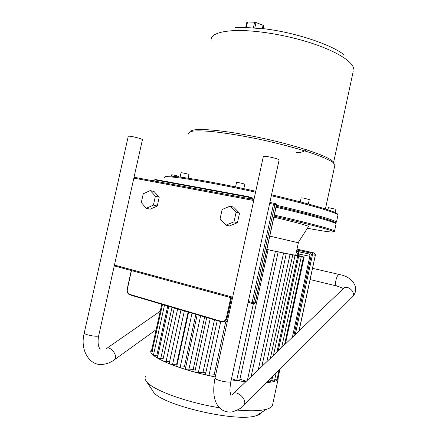<?xml version="1.0" encoding="UTF-8"?>
<svg xmlns="http://www.w3.org/2000/svg" width="439" height="439" viewBox="0 0 439 439"><rect width="100%" height="100%" fill="white"/><g stroke="black" fill="none" stroke-linecap="round" stroke-linejoin="round"><path stroke-width="0.66" d="M245.681 27.608L246.877 22.164L247.541 21.95L246.295 27.63M253.347 28.025L254.62 22.224L255.986 22.521L254.752 28.14M262.352 28.546L263.06 25.314L263.724 25.819L263.619 28.266M178.964 176.494L178.975 176.456C178.788 176.11 171.117 174.42 171.676 174.848L171.386 176.182M188.984 174.59L189 174.541C188.775 174.129 180.429 172.302 181.06 172.801L180.116 177.065M244.775 184.298L244.786 184.243C244.671 183.875 237.444 182.251 236.594 182.399L235.513 186.932M309.275 199.586L303.431 198.055L301.154 197.852L300.287 201.874M335.895 209.238L328.356 207.647L327.9 209.782M236.083 27.646L235.886 27.652C243.085 27.322 251.399 27.684 260.826 28.738L261.364 28.76M237.005 27.608L235.507 27.591M261.704 28.733L262.615 28.573C293.905 32.074 330.825 44.229 344.143 54.815M263.06 25.314L255.986 22.521M254.62 22.224L247.541 21.95M296.325 152.404C299.875 152.876 303.239 151.987 306.417 149.726M353.175 71.617L333.569 162.611C332.921 157.903 301.467 146.659 262.785 138.28C224.109 129.851 192.052 127.288 190.707 131.552M188.6 134.071C188.375 132.677 189.917 131.678 193.237 131.069C197.599 130.723 203.636 130.866 211.357 131.486C224.367 132.825 239.678 135.278 257.292 138.845C280.417 143.729 302.91 149.869 317.693 155.236C324.426 157.837 329.409 160.147 332.636 162.178L334.962 164.696L334.705 165.893M335.369 222.782L336.466 222.096L335.775 221.596C332.01 219.297 309.078 212.849 276.488 205.243M335.478 223.155C337.223 221.914 313.786 215.022 276.257 206.281C308.343 213.76 330.918 220.071 334.688 222.31L335.775 221.596M164.987 177.965C158.77 173.915 201.622 180.204 255.564 192.183M271.324 195.75C310.011 204.7 336.965 212.706 337.992 214.989L337.86 215.609M337.393 214.32C339.089 212.503 312.162 204.245 271.527 194.828M255.767 191.261C204.898 179.957 162.946 173.63 165.777 176.895M270.155 236.95L269.617 236.835M269.771 236.122L298.377 242.762L269.771 236.122M273.898 217.151C294.481 222.013 306.049 225.097 308.595 226.392L308.326 226.815M274.123 216.12C305.89 223.391 328.454 229.301 332.619 231.216C335.797 232.944 327.39 231.957 307.404 228.258M333.042 231.419C334.452 231.474 334.957 231.331 334.556 230.98L333.706 230.508C329.541 228.532 306.62 222.496 274.342 215.094M276.054 207.213C311.377 215.423 334.891 222.112 336.087 223.874L335.983 224.356M278.277 376.936L278.112 379.181C276.943 381.008 273.096 382.139 266.572 382.561M245.791 381.782L231.254 379.883M215.231 376.964C175.929 369.018 145.309 355.2 151.482 349.916L151.735 349.642M185.686 367.24L184.364 366.806L180.177 367.152C178.338 367.053 177.197 366.735 176.758 366.197L188.627 312.195M177.191 364.227L172.598 364.343C170.771 364.238 169.646 363.926 169.213 363.404L180.983 309.934M169.684 361.259L166.074 361.511C164.263 361.401 163.143 361.094 162.726 360.589L174.321 307.969M163.182 358.515L160.712 358.668C158.923 358.559 157.821 358.257 157.409 357.763L168.757 306.329M157.853 355.755L156.745 355.82C154.978 355.705 153.897 355.409 153.491 354.931L164.504 305.072M154.084 352.259L151.406 351.14L161.761 304.26M278.024 378.111L277.305 378.231M276.971 379.795L274.726 379.636M274.419 381.047L270.797 380.459M270.49 381.897L267.576 381.557M246.317 381.277L239.935 379.115M239.595 380.684L236.698 380.415L231.523 378.648M215.648 375.065L214.144 374.752L208.997 375.301C207.148 375.208 205.984 374.879 205.496 374.308L217.234 320.64M205.809 372.881L203.021 372.195L198.346 372.656C196.496 372.563 195.339 372.234 194.867 371.679L206.725 317.54M195.207 370.126L193.138 369.534L188.759 369.934C186.915 369.836 185.763 369.512 185.307 368.963L197.21 314.73M272.784 403.875L272.372 405.784C271.576 407.2 269.672 408.341 266.654 409.208C260.448 410.926 250.724 411.222 237.477 410.103M219.527 407.787C185.368 402.311 150.851 389.261 146.105 380.97C144.859 379.126 144.716 377.524 145.682 376.168M261.759 412.276C261.051 413.648 259.29 414.751 256.475 415.59C237.241 423.031 158.989 404.495 153.046 391.275L152.964 391.149M295.721 255.054L303.069 256.672L295.727 255.015M295.809 255.18L304.161 257.024L295.705 255.114M295.14 255.213L303.481 256.98L284.521 344.807M295.151 255.147L303.481 256.98M292.808 254.807L301.291 256.606L281.657 347.54M292.818 254.735L301.291 256.606M288.944 253.983L297.708 255.921L288.928 254.06M283.523 252.891L292.731 254.927L283.506 252.963M276.433 251.426L286.277 253.599L276.416 251.498M267.373 249.517L278.167 251.909L267.356 249.593M266.868 249.484L268.042 249.764L266.863 249.522M297.088 255.207L295.743 254.944M188.117 312.041L176.687 364.03M195.887 314.335L184.364 366.806M204.667 316.931L193.138 369.534M214.479 319.828L203.021 372.195M225.651 322.034L214.144 374.752M296.555 251.201L308.436 253.824C309.528 254.197 309.994 255.015 309.841 256.277L292.369 337.311M279.127 159.895L230.887 381.579C230.288 382.995 219.253 381.134 215.983 379.049L215.05 377.803L263.323 156.63L264.585 156.322C268.273 156.35 279.034 159.006 279.127 159.895L279.094 160.059M133.868 136.913C130.076 136.139 128.199 135.958 128.237 136.375L84.255 332.96C83.981 333.624 85.737 334.414 89.523 335.336C94.347 336.318 97.387 336.504 98.643 335.89L142.445 139.591C141.49 138.883 138.631 137.989 133.868 136.913M222.129 209.496L220.054 218.951L225.942 225.147L229.449 225.97L237.461 222.699L239.54 213.206L233.581 207.098L230.113 206.121L222.129 209.496M225.942 225.147L234.003 221.849L237.461 222.699M234.003 221.849L236.1 212.278L239.54 213.206M236.1 212.278L230.113 206.121M143.257 193.78L141.292 202.593L146.341 208.284L150.204 209.178L157.255 206.034L159.22 197.188L154.116 191.58L150.281 190.553L143.257 193.78M146.341 208.284L153.42 205.112L157.255 206.034M153.42 205.112L155.401 196.2L159.22 197.188M155.401 196.2L150.281 190.553M353.702 69.181C353.554 62.217 337.646 51.775 311.937 43.307C286.272 34.84 254.104 29.687 233.954 30.604C218.073 31.564 210.457 34.928 211.104 40.695M230.799 297.647L226.37 317.907C225.514 320.662 223.874 321.831 221.448 321.414L129.697 294.36C127.754 293.51 126.97 291.765 127.348 289.125L131.47 270.589M152.542 180.692L155.132 179.941L248.589 197.193L251.064 198.982M221.541 321.908L129.823 294.832L129.697 294.36M155.132 179.941L155.532 179.556L248.924 196.754M155.488 179.551L152.262 180.638M131.299 270.545L127.184 289.049C126.756 291.94 127.639 293.867 129.823 294.832L221.547 321.913L223.863 321.902L221.613 321.93L221.448 321.414M248.589 197.193L248.962 196.76L251.909 199.141M227.402 321.205L226.069 321.93L223.863 321.902C225.514 321.293 226.59 320.009 227.084 318.039L226.37 317.907M228.088 318.061L227.084 318.039L231.496 297.834M249.868 197.051L251.026 197.418L253.819 199.493M160.712 358.668L172.044 307.295M156.745 355.82L167.736 306.027M152.07 351.573L162.474 304.474M166.074 361.511L177.652 308.952M172.598 364.343L184.353 310.933M180.177 367.152L192.035 313.199M208.997 375.301L220.718 321.666M198.346 372.656L210.193 318.56M188.759 369.934L200.645 315.745M271.746 380.772L272.679 376.47M278.216 350.821L298.69 256.052M267.774 381.623L267.845 381.293M273.448 355.381L295.068 255.361M236.698 380.415L253.407 303.563M247.437 380.207L275.401 251.322M258.231 369.901L283.556 253.023M266.819 361.703L290.047 254.357M296.989 249.176L311.075 252.26L310.549 253.007L296.813 249.989M293.839 335.906L311.394 254.477L312.486 254.713L295.288 334.529M311.394 254.477L310.549 253.007M298.959 331.022L315.273 255.295C315.421 254.038 314.955 253.226 313.863 252.859L311.075 252.26C312.173 252.634 312.645 253.451 312.486 254.713L315.345 255.311L299.058 330.929M313.863 252.859L296.994 249.165M296.523 251.338L297.104 251.465L296.341 252.184M308.436 253.824L297.104 251.465C298.224 251.843 298.701 252.688 298.536 253.994L297.406 253.747L296.544 252.233M309.841 256.277L298.536 253.994L298.196 255.564M297.066 255.311L297.406 253.747M231.029 395.945L230.031 391.533C229.74 390.161 230.025 386.847 230.887 381.579L230.947 381.288M242.888 406.174L244.035 405.043C247.969 399.501 235.699 388.663 232.324 394.639M351.524 297.801L352.566 296.764C356.336 291.732 346.245 283.731 342.908 289.065L233.493 393.52M214.984 378.105C212.635 390.787 213.645 400.072 218.013 405.96C221.289 410.547 226.003 412.545 232.165 411.947C238.284 409.971 242.24 407.666 244.035 405.043L352.566 296.764C360.606 287.874 351.985 276.597 339.77 274.616C337.168 272.855 333.903 284.779 336.669 285.97L337.147 286.08M98.704 335.626L98.643 335.89C96.706 346.492 100.427 349.378 100.322 349.351M105.832 348.994C109.102 344.467 118.497 355.436 114.793 359.486L113.657 360.298M255.284 302.8L254.143 303.607M252.414 303.541L253.561 302.729L252.112 302.449L252.414 303.541M274.413 203.345L275.714 203.762L276.532 205.04L276.016 203.883M269.645 203.455L274.913 204.503L274.216 203.279L273.486 204.173L252.112 302.449L248.331 301.417M274.913 204.503L276.411 204.98L255.147 302.822L253.561 302.729L274.913 204.503M133.846 178.13L253.753 200.491M274.156 203.268L269.864 202.472M253.962 199.52L134.038 177.257M232.654 297.165L114.447 265.063M114.261 265.902L232.445 298.097L114.261 265.902M276.532 205.029L255.278 302.817L254.455 303.623L252.299 303.503L248.123 302.367L252.315 303.514M188.188 178.201L189 174.541M243.815 188.671L244.786 184.243M308.321 203.998L309.281 199.542M335.176 212.558L335.901 209.205M261.995 28.601L261.523 28.722M334.962 164.696L325.425 208.969M337.992 214.989L336.466 222.096M298.174 242.641L308.595 226.392M332.619 231.216L333.706 230.508M336.087 223.874L334.556 230.98M227.397 321.238L226.069 321.93M252.31 197.901L253.863 199.504M278.112 379.181L272.372 405.784M256.475 415.59L266.654 409.208M153.046 391.275L146.105 380.97M298.388 242.707L295.683 255.224M304.161 257.024L285.394 343.973M279.945 369.215L278.013 378.155M279.061 370.099L276.96 379.839M276.164 372.991L274.413 381.096M270.479 381.946L271.379 377.759M276.938 352.045L297.708 255.921M239.584 380.745L268.042 249.764M251.103 376.711L278.167 251.909M261.842 366.461L286.277 253.599M270.369 358.317L292.731 254.927M314.253 252.996L315.345 255.311M343.161 288.741C342.991 288.187 340.823 287.265 336.669 285.97L310.121 279.572M84.195 333.234C79.684 350.574 89.984 366.477 103.044 364.343C107.308 363.843 111.221 362.224 114.793 359.486L156.152 329.667M160.23 311.207L106.984 348.193M339.281 274.501L312.546 268.311"/></g></svg>
